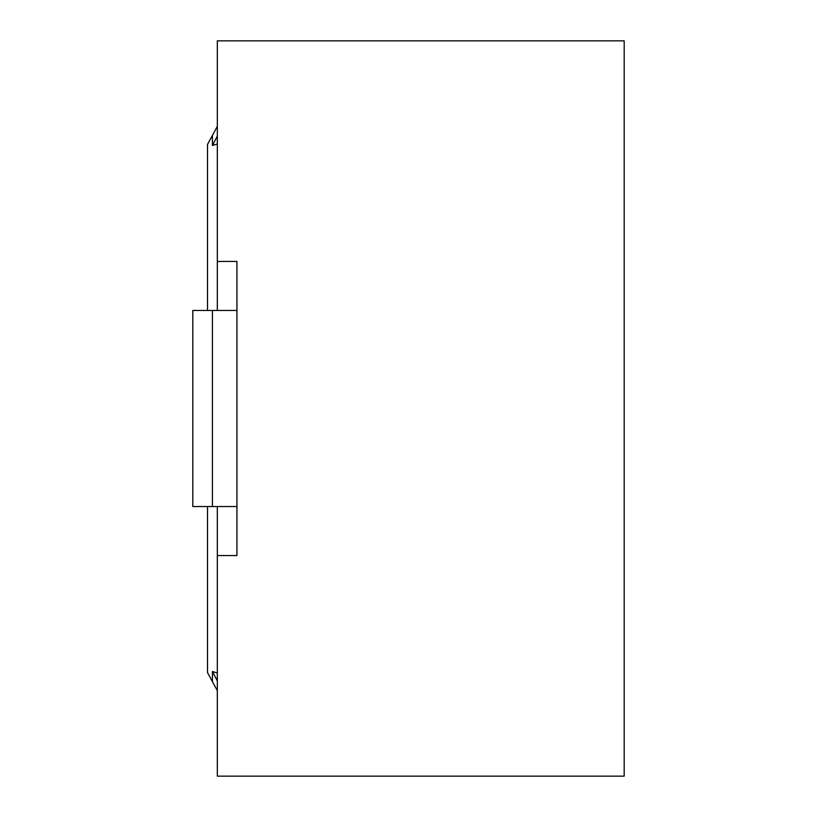 <?xml version="1.0" encoding="UTF-8"?>
<svg xmlns="http://www.w3.org/2000/svg" width="817" height="817" viewBox="0 0 817 817"><rect width="100%" height="100%" fill="white"/><g stroke="black" fill="none" stroke-linecap="round" stroke-linejoin="round"><path stroke-width="1.23" d="M217.322 136.133L212.42 145.467L212.42 135.387L207.518 144.425L207.518 310.46L207.518 144.425L217.322 126.38M207.518 506.54L207.518 672.575L212.42 681.613L207.518 672.575L207.518 525.607M236.93 261.44L236.93 555.56L236.93 506.54L192.812 506.54L192.812 310.46L236.93 310.46L236.93 261.44L217.322 261.44L217.322 310.46M217.322 261.44L217.322 40.85L624.188 40.85L624.188 776.15L217.322 776.15L217.322 555.56L236.93 555.56M217.322 690.62L212.42 681.613L212.42 671.533L217.322 672.983M217.322 144.017L212.42 145.467M212.42 671.533L217.322 680.867M217.322 506.54L217.322 555.56M212.42 310.46L212.42 506.54"/></g></svg>
